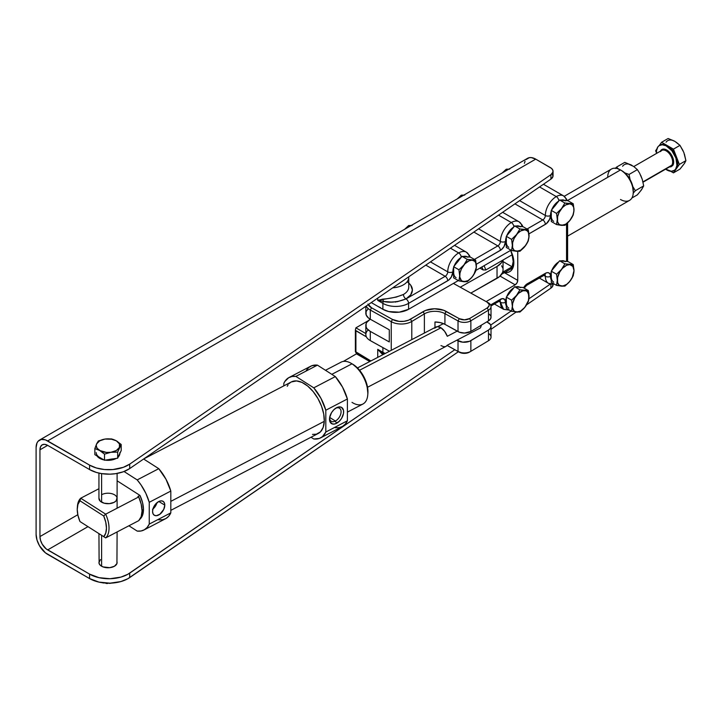 <?xml version="1.0" encoding="UTF-8"?>
<svg xmlns="http://www.w3.org/2000/svg" width="722" height="722" viewBox="0 0 722 722"><rect width="100%" height="100%" fill="white"/><g stroke="black" fill="none" stroke-linecap="round" stroke-linejoin="round"><path stroke-width="1.08" d="M368.13 308.673L366.063 311.714L366.171 314.991L368.446 317.987L370.296 319.241L370.296 310.045A14.53 8.393 180 0 1 366.262 306.02A14.53 8.393 0 0 0 370.296 310.045L371.55 307.807L392.506 319.44L391.243 321.678A14.53 8.393 0 0 0 411.793 321.443L410.484 319.232L423.074 311.669A16.344 9.44 180 0 1 446.187 311.408L444.923 313.646L444.923 324.331L444.923 313.646L458.019 320.92L458.019 331.597L444.923 324.331A14.53 8.393 0 0 0 434.969 321.985L434.969 327.535L434.969 321.985L440.339 322.608L444.923 324.331L459.418 332.228L464.49 333.059L470.861 331.452L470.861 320.776A9.079 5.244 180 0 1 458.019 320.92L458.019 331.597A9.079 5.244 0 0 0 470.861 331.452L488.487 320.866L488.487 310.189A9.079 5.244 0 0 0 488.361 302.843A9.079 5.244 0 0 0 488.234 302.78A9.079 5.244 180 0 1 491.023 306.552A9.079 5.244 180 0 1 488.487 310.189L470.861 320.776L470.861 331.452L488.487 320.866L488.487 310.189L487.179 307.978L489.092 305.812L489.038 304.17L486.971 302.049L453.398 283.412L486.971 302.049A7.265 4.197 180 0 1 487.079 302.103A7.265 4.197 180 0 1 487.179 307.978L469.553 318.564L470.861 320.776L488.487 310.189L487.179 307.978L469.553 318.564A7.265 4.197 180 0 1 459.282 318.682L458.019 320.92A9.079 5.244 0 0 0 470.861 320.776L469.553 318.564L464.454 319.846L459.282 318.682L458.019 320.92L444.923 313.646L446.187 311.408L459.282 318.682L443.669 310.261L434.536 308.781L425.511 310.469L408.589 320.171L404.04 321.317L399.076 321.371L392.506 319.44L371.55 307.807A12.716 7.337 180 0 1 368.211 304.675M488.234 302.78L487.179 302.166M365.837 306.308L365.837 313.195A14.53 8.393 0 0 0 370.296 319.241L370.296 310.045L391.243 321.678A14.53 8.393 180 0 0 411.793 321.443L411.793 339.62L411.793 321.443L424.383 313.88A14.53 8.393 180 0 1 444.923 313.646A14.53 8.393 0 0 0 424.383 313.88L423.074 311.669L424.383 313.88L411.793 321.443L410.484 319.232A12.716 7.337 180 0 1 392.506 319.44L391.243 321.678L370.296 310.045L371.55 307.807L367.949 304.088M395.62 302.121L395.936 301.525M491.023 317.129L490.391 319.142L488.487 320.866A9.079 5.244 0 0 0 491.023 317.229L491.023 306.552M371.198 341.118A12.716 7.337 0 0 0 371.379 341.226A12.716 7.337 0 0 0 371.55 341.325L389.492 351.253L370.296 340.594L370.296 331.398L389.284 341.939L389.284 329.783L370.296 319.241L389.284 329.783L389.284 341.939L370.296 331.398L367.056 328.718L366.171 327.156L366.063 323.88L366.83 322.301L369.89 319.539A14.53 8.393 180 0 0 365.837 325.351L365.837 334.548A14.53 8.393 0 0 0 370.296 340.594L370.296 331.398A14.53 8.393 180 0 1 365.837 325.351M490.807 316.11L489.39 314.232M488.487 333.474A9.079 5.244 180 0 1 488.487 340.739L488.487 330.062L490.391 328.339L491.023 326.326L490.256 324.331L486.827 321.868L488.234 322.653A9.079 5.244 180 0 1 491.023 326.425A9.079 5.244 180 0 1 488.487 330.062L470.861 340.649L470.861 351.325L488.487 340.739L488.487 330.062L469.508 341.316L462.721 342.174L456.909 340.179L458.019 340.793L458.019 351.47L447.126 345.423L458.019 351.47A9.079 5.244 0 0 0 470.861 351.325L470.861 340.649A9.079 5.244 180 0 1 458.019 340.793L458.019 351.47L459.282 352.201L447.108 345.441L459.282 352.201A7.265 4.197 0 0 0 469.453 352.137A7.265 4.197 0 0 0 469.553 352.083L470.609 351.47M469.453 352.137L470.735 351.397A9.079 5.244 180 0 0 470.861 351.325L488.487 340.739A9.079 5.244 0 0 0 491.023 337.111L491.023 326.425M391.243 321.678L391.243 350.332L391.243 321.678M424.383 313.88L424.383 333.059L424.383 313.88M470.735 351.397A9.079 5.244 180 0 1 458.019 351.47L463.037 353.302L467.224 353.013L469.553 352.083M370.088 340.477L370.296 340.594A14.53 8.393 180 0 1 370.088 340.477A14.53 8.393 180 0 1 368.211 329.954M567.609 236.139L629.539 200.382A18.095 10.442 -120 0 0 633.284 192.106L633.284 190.617A16.272 9.395 -120 0 0 621.777 170.69L626.182 174.237L629.918 179.273L632.409 185.031L633.284 192.106A18.095 10.442 60 0 1 620.496 199.489M512.097 266.806L502.692 272.23L512.097 266.806L503.044 261.581L512.097 266.806L513.198 261.436L512.097 254.794A18.095 10.442 60 0 1 512.097 266.806M485.762 269.992L512.097 254.794L485.762 269.992A18.095 10.442 -120 0 0 484.038 265.723A18.095 10.442 60 0 1 485.762 269.992L483.054 269.911L481.836 266.996A16.272 9.395 60 0 1 483.054 269.911L485.762 269.992M607.707 177.332A18.095 10.442 60 0 1 620.496 169.941L620.496 169.941A18.095 10.442 60 0 1 633.284 192.106A18.095 10.442 -120 0 0 620.496 169.941L567.275 200.671L620.496 169.941A18.095 10.442 -120 0 0 611.453 169.047L564.225 196.312M479.922 268.106L483.054 269.911L479.922 268.106M670.269 166.412A9.079 5.244 -120 0 0 671.785 165.239A0.731 0.569 -144.9 0 1 672.742 165.491L670.955 166.809L669.42 166.953M665.395 169.011L671.279 171.285L674.456 170.302L675.63 169.092L676.92 165.455L675.945 158.091L671.866 150.708L666.063 145.79L662.191 144.752L659.005 145.736L657.832 146.954A14.53 8.393 60 0 1 659.466 145.438A14.53 8.393 60 0 1 672.985 152.216A14.53 8.393 60 0 1 675.63 169.092L676.406 168.65A14.53 8.393 -120 0 0 676.406 156.782L673.436 149.138L667.507 145.709A14.53 8.393 -120 0 0 660.242 144.996L662.363 144.337L664.845 144.58L668.843 146.584L673.761 151.773L676.406 156.782A14.53 8.393 -120 0 0 667.507 145.709L661.569 142.288L659.276 145.555L661.569 142.288L668.103 138.516L673.608 140.736M643.013 182.206L670.756 166.186A9.079 5.244 -120 0 0 671.785 165.239L642.941 181.89L671.785 165.239A9.079 5.244 -120 0 0 670.124 154.689A9.079 5.244 -120 0 0 661.677 150.456L633.799 166.547M640.712 190.716L642.138 188.686M642.138 179.038L640.712 175.365M633.483 166.367L624.774 162.36L616.453 167.17L624.774 162.36L632.057 165.437A15.442 8.917 -120 0 0 622.599 166.277M637.382 169.634L629.061 174.444L630.08 179.561L629.061 174.444L637.382 169.634L633.591 166.403L637.382 169.634L639.656 173.244L637.382 169.634M632.815 186.574L635.36 190.689L643.69 185.888L642.246 179.3L639.656 173.244L642.246 179.3L643.69 185.888L635.36 190.689L633.086 193.325L635.36 190.689L632.815 186.574M631.876 198.027L637.382 194.85L641.506 189.805L643.69 185.888L641.506 189.805L637.382 194.85L631.876 198.027M615.505 168.235L616.453 167.17L618.862 169.381L616.453 167.17L615.27 168.506M624.756 172.856L629.061 174.444L624.756 172.856M657.832 146.954L656.542 150.591L656.524 153.434A14.53 8.393 60 0 1 657.832 146.954M660.17 151.656L661.514 149.734L663.662 149.066L666.28 149.77L668.96 151.728L672.236 156.322L673.436 159.815L673.608 163.037L672.742 165.491A0.731 0.569 35.1 0 0 671.785 165.239A9.079 5.244 -120 0 0 670.169 154.752A9.079 5.244 -120 0 0 661.749 150.411A9.079 5.244 -120 0 0 660.657 151.403M683.102 165.203L679.971 169.092L673.436 172.865L670.639 171.249L673.436 172.865L679.366 164.426L676.406 156.782L677.778 163.506L676.406 168.65L679.366 164.426L685.9 160.654L684.447 163.298M656.885 148.958L655.639 150.727L656.478 152.893L655.639 150.727L656.885 148.958M684.447 154.219L685.9 160.654L684.546 163.307L679.971 169.092L673.436 172.865L676.406 168.65L674.772 170.157A14.53 8.393 -120 0 0 676.406 168.65L675.63 169.092A14.53 8.393 60 0 1 673.996 170.609A14.53 8.393 60 0 1 665.603 169.165M676.297 142.288L679.971 145.366L683.102 150.763M674.953 141.413L679.971 145.366L673.436 149.138L661.569 142.288L668.103 138.516L674.953 141.413A14.53 8.393 -120 0 0 666.054 142.207M676.406 156.782L673.436 149.138L679.971 145.366L683.851 152.477L685.9 160.654L679.366 164.426L676.406 156.782M660.892 150.907A0.731 0.569 35.1 0 0 660.729 150.546A9.81 5.659 60 0 1 670.197 153.091A9.81 5.659 60 0 1 672.742 165.491M98.661 456.782L99.681 457.45L99.681 458.344A11.805 6.814 0 0 0 103.95 459.923L99.681 458.344L99.681 457.45L94.853 454.67L94.853 448.561L99.681 450.483L104.5 454.129L111.08 452.243L117.668 452.089L121.197 444.481L121.197 450.591L117.668 458.199L117.668 452.089L117.668 458.199L104.5 460.239L104.5 454.129L104.5 460.239L99.681 457.45A11.805 6.814 180 0 1 96.216 452.631M119.834 452.631A11.805 6.814 180 0 1 119.428 454.4L117.668 458.199L104.5 460.239L94.853 454.67L94.853 448.561L99.681 450.483A11.805 6.814 180 0 1 96.622 443.895L94.853 448.561L96.622 443.895A11.805 6.814 180 0 1 104.97 439.075L98.382 440.952L96.622 443.895L99.681 440.844L104.97 439.075A11.805 6.814 180 0 1 116.377 440.844L111.558 438.922L104.97 439.075L98.382 440.952L96.622 443.895L96.216 445.664L97.118 448.272L104.5 454.129L111.08 452.243A11.805 6.814 180 0 1 99.681 450.483L106.486 452.423L117.668 452.089L121.197 444.481L116.377 440.844L112.74 439.247L104.97 439.075L111.08 439.075L116.377 440.844A11.805 6.814 180 0 1 119.428 447.423A11.805 6.814 180 0 1 111.08 452.243L116.377 450.483L119.428 447.423L119.428 443.895L116.377 440.844L121.197 444.481L121.197 450.591L119.735 453.524M116.377 458.344L110.331 460.203L105.15 460.131A11.805 6.814 0 0 0 116.242 458.416M118.255 456.927A11.805 6.814 0 0 0 119.834 453.533M100.475 559.613L98.941 562.528A9.079 5.244 0 0 0 101.603 566.238L101.603 535.372L101.603 566.238A9.079 5.244 0 0 0 111.504 567.375A9.079 5.244 0 0 0 117.108 562.528L116.937 561.508M101.603 473.614L101.603 502.169L101.603 473.614M508.757 247.294A11.805 6.814 -60 0 1 506.312 241.888L505.544 241.446A11.805 6.814 120 0 0 506.312 245.047L505.544 241.446L504.037 246.509L501.402 249.65L476.303 264.261L500.4 250.344A7.265 4.197 120 0 0 505.544 241.446A11.805 6.814 -60 0 1 506.312 236.951A11.805 6.814 120 0 0 505.544 241.446A3.637 2.094 180 0 1 500.4 241.446A15.442 8.917 -60 0 1 511.32 222.538A3.637 2.094 60 0 1 513.893 226.898A3.637 2.094 -120 0 0 511.32 222.538A15.442 8.917 -60 0 1 519.037 221.771A15.442 8.917 120 0 0 511.32 222.538L498.514 215.138L511.32 222.538A15.442 8.917 120 0 0 500.4 241.446A3.637 2.094 -60 0 1 497.837 245.895L473.885 232.069L497.837 245.895L474.399 259.424L497.837 245.895A3.637 2.094 60 0 1 500.4 250.344A3.637 2.094 -120 0 0 497.837 245.895A3.637 2.094 -60 0 0 500.4 241.446A3.637 2.094 0 0 0 505.544 241.446L506.312 241.888L506.312 236.32L514.66 225.941L523.008 226.681L528.296 229.74L524.867 229.795L527.322 230.859L528.414 232.412L528.973 237.033L527.926 241.202L525.778 245.272L520.697 250.191L516.519 251.31L514.073 250.245L512.629 247.709L512.629 242.718L514.073 238.513L517.503 233.495L520.697 230.914L524.867 229.795L519.948 228.991L516.519 234.614A11.805 6.814 -60 0 1 524.867 229.795A11.805 6.814 -60 0 1 529.046 235.733L528.296 229.74L519.948 228.991L514.66 225.941L519.948 228.991L516.519 234.614L511.6 239.379L512.349 245.372A11.805 6.814 -60 0 1 516.519 234.614L511.6 239.379L506.312 236.32L511.6 239.379L512.349 245.372L511.6 250.507L516.519 251.31A11.805 6.814 -60 0 1 512.349 245.372L511.6 250.507L506.312 247.456L506.312 236.32L514.66 225.941L523.008 226.681L528.296 229.74L529.046 235.733A11.805 6.814 -60 0 1 524.867 246.491A11.805 6.814 -60 0 1 516.519 251.31L519.948 251.256L524.867 246.491L528.296 240.868L529.046 235.733L528.296 240.868L526.78 243.747L523.757 247.781L519.948 251.256L511.6 250.507L506.312 247.456L506.384 243.106M553.711 221.338A11.805 6.814 -60 0 1 551.265 215.932L550.498 215.49A11.805 6.814 120 0 0 551.265 219.091M550.498 276.3A11.805 6.814 120 0 0 551.265 279.901A11.805 6.814 -60 0 1 550.498 276.3L551.265 271.806A11.805 6.814 120 0 0 550.498 276.3A7.265 4.197 120 0 0 545.354 273.331L547.321 272.645L548.991 272.97L550.101 274.252L550.498 276.3A3.637 2.094 180 0 1 545.354 276.3L543.856 275.425L545.354 276.3A3.637 2.094 0 0 0 550.498 276.3L551.265 276.743L550.498 276.3M553.711 282.149A11.805 6.814 -60 0 1 551.265 276.743L551.265 271.174L559.613 260.795L567.961 261.535L573.25 264.595L569.82 264.649L572.88 266.409L573.999 270.588L572.275 277.456L569.82 281.345L566.743 284.333L562.456 286.156L559.027 285.1L557.583 282.555L557.583 277.564L559.749 271.995L562.456 268.349L566.743 265.218L569.82 264.649L564.902 263.846L561.472 269.468A11.805 6.814 -60 0 1 569.82 264.649A11.805 6.814 -60 0 1 573.999 270.588L573.25 264.595L564.902 263.846L559.613 260.795L564.902 263.846L561.472 269.468L556.554 274.234L557.303 280.226A11.805 6.814 -60 0 1 561.472 269.468L556.554 274.234L551.265 271.174L556.554 274.234L557.303 280.226L556.554 285.361L561.472 286.165A11.805 6.814 -60 0 1 557.303 280.226L556.554 285.361L551.265 282.311L551.265 271.174L559.613 260.795L567.961 261.535L573.25 264.595L573.999 270.588A11.805 6.814 -60 0 1 569.82 281.345A11.805 6.814 -60 0 1 561.472 286.165L564.902 286.111L569.82 281.345L573.25 275.723L573.999 270.588L573.25 275.723L571.734 278.602L568.71 282.636L564.902 286.111L556.554 285.361L551.265 282.311L551.337 277.961M508.757 308.104A11.805 6.814 -60 0 1 506.312 302.698L505.544 302.247A11.805 6.814 120 0 0 506.312 305.848M456.096 277.699A11.805 6.814 -60 0 1 453.651 272.293L452.884 271.851A11.805 6.814 120 0 0 453.651 275.452L452.884 271.851L451.376 276.914L448.75 280.055L408.571 303.366L408.571 309.296L458.335 280.56L408.571 309.296L408.571 303.366A3.637 2.094 -120 0 0 405.999 298.917A3.637 2.094 60 0 1 403.436 294.468A18.167 10.487 0 0 0 408.751 287.049A18.167 10.487 0 0 1 403.436 294.468A3.637 2.094 -120 0 0 405.999 298.917C397.858 302.13 390.295 302.969 383.319 301.444L377.741 300.397L382.759 299.125A3.637 2.076 -99.7 0 1 383.319 301.444A3.637 2.076 80.3 0 0 382.759 299.125C390.169 298.628 397.064 297.076 403.436 294.468L396.197 297.094L377.741 300.397L382.886 303.366A3.637 2.094 -60 0 1 383.319 301.444L377.741 300.397L382.886 303.366A18.167 10.487 0 0 0 408.571 303.366L447.739 280.75A7.265 4.197 120 0 0 452.884 271.851A3.637 2.094 180 0 1 447.739 271.851A3.637 2.094 -60 0 1 445.176 276.3L425.79 265.109L445.176 276.3L405.999 298.917L410.728 294.829L412.388 290.018L410.728 285.199L408.715 283.024M470.121 257.068L469.471 255.471L466.385 252.177A15.442 8.917 120 0 0 458.66 252.935A3.637 2.094 60 0 1 461.232 257.303A3.637 2.094 -120 0 0 458.66 252.935A15.442 8.917 -60 0 1 466.385 252.177A15.442 8.917 -60 0 1 469.39 257.005M463.398 256.463A11.805 6.814 -60 0 1 467.125 256.797A11.805 6.814 120 0 0 463.398 256.463M516.059 226.067A11.805 6.814 -60 0 1 519.786 226.392A11.805 6.814 120 0 0 516.059 226.067M450.429 248.178L458.66 252.935L450.429 248.178M522.782 226.663L522.132 225.056L519.037 221.771A15.442 8.917 -60 0 1 522.042 226.6M503.821 272.338L507.855 272.402L509.579 271.743L511.068 270.651L513.134 267.248L513.667 259.857L510.634 250.372A19.918 11.498 60 0 1 513.847 262.555A19.918 11.498 60 0 1 504.642 272.492M509.714 169.138L506.284 169.201L507.503 169.896L506.284 169.201L502.232 172.946L506.284 169.201L508.739 169.147M475.861 270.443L510.996 250.164L475.861 270.443M517.746 251.382L517.746 280.38L516.988 282.907L515.174 284.829L486.141 301.588L515.174 284.829L500.084 276.111L515.174 284.829A3.637 2.094 -60 0 0 517.746 280.38L504.362 272.654L517.746 280.38L517.746 251.382M490.59 304.955L502.368 298.601L504.678 299.459L505.544 302.247L506.312 297.762A11.805 6.814 120 0 0 505.544 302.247A7.265 4.197 120 0 0 500.4 299.287L490.59 304.955M513.757 287.87A11.805 6.814 120 0 0 506.727 296.616L509.254 292.094L513.893 287.789M515.517 287.04L519.795 287.203A11.805 6.814 120 0 0 516.059 286.869M523.585 287.825L527.376 283.71L545.354 273.331L527.376 283.71A7.265 4.197 120 0 0 523.585 287.825M551.581 270.921L554.541 265.696L558.711 261.915A11.805 6.814 120 0 0 551.68 270.66M564.739 261.247A11.805 6.814 120 0 0 561.012 260.913L565.019 261.427M566.544 261.409L566.544 223.937L566.544 261.409M551.581 219.614L550.498 215.49L549.632 219.289L546.355 223.694L528.955 233.856L545.354 224.389A7.265 4.197 120 0 0 550.498 215.49A11.805 6.814 -60 0 1 551.265 211.005A11.805 6.814 120 0 0 550.498 215.49A3.637 2.094 180 0 1 545.354 215.49A15.442 8.917 -60 0 1 556.274 196.583A14.53 8.393 -60 0 1 563.539 195.861A14.53 8.393 -60 0 1 566.4 200.59M377.741 349.34L383.319 353.708L382.759 354.71L377.741 349.34L383.319 353.708A3.637 2.094 -60 0 1 382.886 352.3L377.741 349.34L377.741 357.372L377.741 349.34L382.759 354.71L383.319 353.708L383.978 354.123L383.319 353.708A3.637 2.094 120 0 1 382.886 352.3L377.741 349.34M355.432 330.306L366.397 336.849L355.91 330.802L355.91 352.3L370.891 360.955L355.377 351.56L356.659 353.97L355.91 352.3L355.91 330.802L355.377 329.972L355.91 327.833L365.837 333.564L355.91 327.833L368.292 320.685L355.91 327.833L355.377 329.972M392.741 287.825A18.167 10.487 0 0 0 408.751 277.41A18.167 10.487 180 0 1 392.741 287.825M407.091 281.797A21.795 12.581 180 0 1 405.999 298.917L397.371 301.679L391.125 302.049L383.319 301.444A3.637 2.094 120 0 0 382.886 303.366L382.886 309.296L371.261 302.581L382.886 309.296A18.167 10.487 0 0 0 408.571 309.296L399.266 312.166L388.779 311.57L382.886 309.296L382.886 303.366A18.167 10.487 180 0 0 408.571 303.366A3.637 2.094 60 0 0 405.999 298.917L445.176 276.3A3.637 2.094 60 0 1 447.739 280.75A3.637 2.094 -120 0 0 445.176 276.3A3.637 2.094 -60 0 0 447.739 271.851A15.442 8.917 -60 0 1 458.66 252.935A15.442 8.917 120 0 0 447.739 271.851A3.637 2.094 0 0 0 452.884 271.851A11.805 6.814 -60 0 1 453.651 267.357A11.805 6.814 120 0 0 452.884 271.851L453.651 272.293L453.651 266.725L461.999 256.337L470.347 257.086L475.636 260.146L472.215 260.2L474.661 261.265L475.753 262.817L476.312 267.438L473.939 274.369L471.231 278.015L468.036 280.596L463.867 281.715L461.412 280.65L459.761 276.995L459.977 273.115L461.412 268.909L464.842 263.9L469.129 260.768L472.215 260.2L467.287 259.397L463.867 265.019A11.805 6.814 -60 0 1 472.215 260.2A11.805 6.814 -60 0 1 476.385 266.138L475.636 260.146L467.287 259.397L461.999 256.337L467.287 259.397L463.867 265.019L458.939 269.784L459.688 275.777A11.805 6.814 -60 0 1 463.867 265.019L458.939 269.784L453.651 266.725L458.939 269.784L459.688 275.777L458.939 280.912L463.867 281.715A11.805 6.814 -60 0 1 459.688 275.777L458.939 280.912L453.651 277.862L453.651 266.725L461.999 256.337L470.347 257.086L475.636 260.146L476.385 266.138A11.805 6.814 -60 0 1 472.215 276.896A11.805 6.814 -60 0 1 463.867 281.715L467.287 281.661L472.215 276.896L475.636 271.273L476.385 266.138L475.636 271.273L474.119 274.152L471.096 278.187L467.287 281.661L458.939 280.912L453.651 277.862L453.723 273.512M377.741 298.123L377.741 300.397L377.741 298.123M408.751 277.41L408.733 276.833A18.167 10.487 180 0 1 408.751 277.41L408.751 287.049M379.032 307.067L371.261 302.581L379.032 307.067M513.829 261.788A18.104 10.451 60 0 1 510.093 269.351A18.104 10.451 60 0 1 509.804 269.514A18.104 10.451 -120 0 0 513.829 261.788M430.483 261.887L447.739 271.851L430.483 261.887M382.886 347.616L382.886 352.3A18.167 10.487 0 0 0 385.259 353.455A18.167 10.487 180 0 1 382.886 352.3L382.886 347.616M499.931 300.803A3.637 2.094 -60 0 1 500.4 302.247L498.902 301.381L500.4 302.247A3.637 2.094 0 0 0 505.544 302.247A3.637 2.094 180 0 1 500.4 302.247L503.604 309.323A15.442 8.917 -60 0 1 500.4 302.247A3.637 2.094 -60 0 0 499.931 300.803M544.884 274.856A3.637 2.094 -60 0 1 545.354 276.3A15.442 8.917 120 0 0 548.558 283.367A15.442 8.917 -60 0 1 545.354 276.3A3.637 2.094 -60 0 0 544.884 274.856M553.72 283.728A15.442 8.917 -60 0 1 548.558 283.367L539.334 278.042M539.56 186.935L556.274 196.583L539.56 186.935M567.158 200.662L566.499 199.019L563.539 195.861A14.53 8.393 120 0 0 556.274 196.583A15.442 8.917 120 0 0 545.354 215.49L519.623 200.635L545.354 215.49A3.637 2.094 -60 0 1 542.791 219.939L514.93 203.857L542.791 219.939L527.06 229.018L542.791 219.939A3.637 2.094 60 0 1 545.354 224.389A3.637 2.094 -120 0 0 542.791 219.939A3.637 2.094 -60 0 0 545.354 215.49A3.637 2.094 0 0 0 550.498 215.49L551.265 215.932L551.265 210.373L559.613 199.985L567.961 200.734L573.25 203.785L569.82 203.839L572.275 204.913L573.71 207.449L573.927 211.077L572.88 215.246L569.82 220.544L565.651 224.244L561.472 225.363L559.027 224.289L557.583 221.753L557.583 216.762L559.027 212.557L562.456 207.539L565.651 204.958L569.82 203.839L564.902 203.035L561.472 208.667A11.805 6.814 -60 0 1 569.82 203.839A11.805 6.814 -60 0 1 573.999 209.777L573.25 203.785L564.902 203.035L559.613 199.985L564.902 203.035L561.472 208.667L556.554 213.423L557.303 219.425A11.805 6.814 -60 0 1 561.472 208.667L556.554 213.423L551.265 210.373L556.554 213.423L557.303 219.425L556.554 224.56L561.472 225.363A11.805 6.814 -60 0 1 557.303 219.425L556.554 224.56L551.265 221.501L551.265 210.373L559.613 199.985L567.961 200.734L573.25 203.785L573.999 209.777A11.805 6.814 -60 0 1 569.82 220.544A11.805 6.814 -60 0 1 561.472 225.363L564.902 225.3L569.82 220.544L573.25 214.912L573.999 209.777L573.25 214.912L571.734 217.8L568.71 221.825L564.902 225.3L556.554 224.56L551.265 221.501L551.337 217.151M478.569 228.838L500.4 241.446L478.569 228.838M380.494 307.635L377.741 306.327M490.96 305.966L499.651 300.948A3.637 2.094 -120 0 0 500.4 299.287A3.637 2.094 60 0 1 499.651 300.948A3.637 2.094 60 0 1 497.837 300.767M542.791 274.811A3.637 2.094 60 0 0 544.605 274.992A3.637 2.094 -120 0 0 545.354 273.331A3.637 2.094 60 0 1 544.605 274.992L526.627 285.38A3.637 2.094 -120 0 0 527.376 283.71A3.637 2.094 60 0 1 526.627 285.38L524.163 288.159M556.274 196.583A3.637 2.094 60 0 1 558.837 200.942A3.637 2.094 -120 0 0 556.274 196.583M558.711 201.113A11.805 6.814 120 0 0 551.68 209.849A11.805 6.814 -60 0 1 558.413 201.294M513.757 227.06A11.805 6.814 120 0 0 506.727 235.805A11.805 6.814 -60 0 1 513.459 227.25M461.096 257.465A11.805 6.814 120 0 0 454.066 266.21A11.805 6.814 -60 0 1 460.798 257.655M467.08 256.888L465.194 256.725M458.804 260.407L456.918 262.763M453.723 270.994L453.651 272.293M466.177 256.716A11.805 6.814 -60 0 1 467.901 257.249M506.384 301.399L506.312 308.258L511.6 311.317L506.312 308.258L506.312 297.13L511.6 300.181L506.312 297.13L514.66 286.742L519.948 289.802L516.519 295.424L511.6 300.181L512.349 306.182L511.6 311.317L519.948 312.057L524.867 307.301L520.697 311.002L516.519 312.121L514.073 311.056L512.421 307.401L512.629 303.52L514.795 297.951L518.531 293.294L522.854 290.804L525.778 290.776L527.322 291.67L528.973 295.325L528.414 300.596L524.867 307.301A11.805 6.814 -60 0 1 516.519 312.121A11.805 6.814 -60 0 1 512.349 306.182A11.805 6.814 -60 0 1 516.519 295.424A11.805 6.814 -60 0 1 524.867 290.605L519.948 289.802L516.519 295.424L511.6 300.181L512.349 306.182L511.6 311.317L519.948 312.057L523.757 308.592L526.78 304.558L528.603 300.496L528.847 293.619L528.296 290.542L524.867 290.605A11.805 6.814 -60 0 1 529.046 296.543A11.805 6.814 -60 0 1 524.867 307.301L528.296 301.679L528.838 299.251L528.296 290.542L519.948 289.802L514.66 286.742L523.008 287.491L528.296 290.542L523.008 287.491L517.854 287.121M519.741 287.293L518.838 287.121A11.805 6.814 -60 0 1 520.562 287.654M511.465 290.813L514.66 286.742L518.838 287.121M505.544 302.247L506.312 302.698L506.312 297.13L509.579 293.159M506.312 302.698L506.384 303.917M564.694 261.337L562.808 261.174M556.418 264.857L554.532 267.212M551.337 275.443L551.265 276.743M563.792 261.165A11.805 6.814 -60 0 1 565.516 261.698M564.694 200.535L562.808 200.364M556.418 204.055L554.532 206.402M551.337 214.633L551.265 215.932M563.792 200.355A11.805 6.814 -60 0 1 565.516 200.887M560.48 200.274L564.748 200.445A11.805 6.814 120 0 0 561.012 200.111M519.741 226.491L517.854 226.32M511.465 230.011L509.579 232.358M506.384 240.588L506.312 241.888M518.838 226.311A11.805 6.814 -60 0 1 520.562 226.843M464.76 195.093L461.331 195.148L462.549 195.852L461.331 195.148L457.279 198.893L461.331 195.148L463.786 195.102M404.735 229.19L408.67 225.553L411.125 225.499M412.1 225.499L408.67 225.553L409.888 226.257L408.67 225.553L404.618 229.298M96.947 455.871A11.805 6.814 0 0 0 99.681 458.344L96.947 455.871M99.681 457.45L100.836 458.037M109.564 459.391L112.542 458.93M118.931 455.239L119.428 454.4M526.112 159.517L529.298 157.676L531.302 157.595L535.724 159.138L47.661 440.916L89.582 465.121L96.396 467.991L104.401 469.517L112.84 469.562L123.354 467.314L129.707 464.12L129.707 468.569L550.913 179.128L129.707 468.569A27.246 15.731 0 0 1 89.582 469.571L96.396 472.441L101.649 473.614L110.024 474.164L115.601 473.686L123.354 471.764L129.707 468.569L129.707 464.12A27.246 15.731 180 0 1 89.582 465.121L89.582 469.571L47.661 445.366A10.902 6.29 60 0 0 42.21 444.824L42.21 444.824A10.902 6.29 60 0 0 39.954 449.815L40.54 446.747L42.21 444.824L44.71 444.337L47.661 445.366L39.954 449.815L39.954 536.572A10.902 6.29 60 0 0 47.661 549.92L87.958 526.654L47.661 549.92L89.582 574.125A27.246 15.731 180 0 0 129.707 573.124L129.707 577.573L458.398 351.713L127.785 578.764L120.89 581.562L110.024 583.168L98.968 582.112L89.582 578.575A27.246 15.731 0 0 0 129.707 577.573L129.707 573.124L454.815 349.719L127.785 574.315L120.89 577.113L110.024 578.719L98.968 577.663L89.582 574.125L89.582 578.575L47.661 554.37A16.344 9.44 60 0 1 36.1 534.352L36.975 539.966L39.484 545.742L45.405 552.817L89.582 578.575L89.582 574.125L46.154 548.882L42.21 544.171L40.54 540.318L39.954 536.572L77.814 514.714L39.954 536.572L39.954 449.815L47.661 445.366L89.582 469.571L89.582 465.121L45.405 439.869L41.235 439.454L38.049 441.295L36.975 442.992L36.1 447.586L36.1 534.352L36.1 447.586A16.344 9.44 60 0 1 39.484 440.104A16.344 9.44 60 0 1 47.661 440.916L535.724 159.138L550.39 167.603A9.079 5.244 180 0 1 553.043 171.304A9.079 5.244 180 0 1 550.913 174.679L550.913 179.128L552.953 176.502L552.276 173.641M356.46 353.843L343.329 361.424L356.46 353.843M524.389 163.334L525.047 161.205M550.308 284.107L528.901 298.809L550.308 284.107M511.113 311.038L490.707 325.062L511.113 311.038M98.941 533.675L99.122 563.548L100.475 565.443L102.975 566.887L109.798 567.673L114.446 566.238L116.937 563.548L117.108 531.933M553.043 171.304L553.043 175.753A9.079 5.244 0 0 1 550.913 179.128L550.913 174.679L129.707 464.12L550.913 174.679L552.953 172.053L552.808 170.121L551.464 168.343L535.724 159.138A16.344 9.44 -120 0 0 527.547 158.326L39.484 440.104M552.808 283.575L552.565 286.453L550.913 288.132L550.913 284.251L550.913 288.132L526.609 304.837L550.913 288.132A9.079 5.244 0 0 0 553.043 284.766L553.043 284.387M516.077 312.075L491.023 329.295L516.077 312.075M119.834 453.524L117.839 457.306M103.318 583.033L102.127 582.618L103.318 583.033M106.116 583.466L107.749 583.484L106.116 583.466M109.41 583.403L111.08 583.205L109.41 583.403M112.542 582.916L109.564 583.376M156.268 503.369A7.175 4.35 -57.4 0 1 153.208 508.162L156.295 503.288M164.787 505.102L158.804 501.501L164.787 505.102L164.327 502.774L163.001 501.285A8.231 4.982 -57.4 0 1 164.787 505.102A8.231 4.982 -57.4 0 1 160.88 513.405A8.231 4.982 -57.4 0 1 154.156 515.147A8.231 4.982 -57.4 0 1 152.577 511.465A8.231 4.982 -57.4 0 1 156.349 503.288A8.231 4.982 -57.4 0 1 163.01 501.285L161.015 500.86L158.678 501.564L155.293 504.47L153.037 508.658L152.577 511.465L153.037 513.793L154.364 515.282L156.349 515.707L159.869 514.254L163.759 509.371L164.787 505.102M101.937 494.57A9.079 5.244 180 0 1 111.711 493.667A9.079 5.244 180 0 1 117.108 498.46A9.079 5.244 180 0 1 114.112 502.35L109.347 503.649L104.13 503.198L100.232 501.149L98.959 498.189M335.351 421.043A7.716 4.675 -57.4 0 1 331.19 421.242A7.716 4.675 -57.4 0 1 329.62 417.65A7.716 4.675 122.6 0 0 335.351 421.043L336.56 423.309A9.539 5.776 -57.4 0 1 329.53 418.354A9.539 5.776 -57.4 0 1 336.181 407.939A9.539 5.776 -57.4 0 1 336.56 407.731L333.853 409.735L331.56 412.623L329.62 417.623L330.026 421.91L332.634 424.04L335.188 423.877L339.277 421.296L341.569 418.417L343.51 413.417L343.51 410.376L341.569 407.407L339.277 406.91L336.56 407.731A9.539 5.776 -57.4 0 1 343.645 411.829A9.539 5.776 -57.4 0 1 336.56 423.309L335.351 421.043A7.716 4.675 122.6 0 0 341.073 411.883A7.716 4.675 122.6 0 0 335.586 408.318A7.716 4.675 -57.4 0 1 339.502 408.237A7.716 4.675 -57.4 0 1 340.613 414.482A7.716 4.675 -57.4 0 1 335.351 421.043L329.665 417.406L335.351 421.043M312.509 434.409L316.398 434.184L320.451 431.855L323.149 427.442L324.277 421.341L170.816 501.366L324.277 421.341A29.061 15.902 -117.5 0 0 312.942 391.324A29.061 15.902 -117.5 0 0 291.381 381.929L143.75 458.921M367.751 395.024L367.886 393.409A21.795 11.931 -117.5 0 0 353.347 364.592L352.002 363.816A23.609 12.924 62.5 0 1 367.751 395.024A23.609 12.924 62.5 0 1 352.002 402.371M347.39 412.127L362.913 404.031A23.609 12.924 -117.5 0 0 366.695 385.322A23.609 12.924 -117.5 0 0 352.002 363.816L331.822 374.339L352.002 363.816A23.609 12.924 -117.5 0 0 341.082 362.155L325.487 370.287M77.389 506.961A23.609 12.924 62.5 0 1 80.72 498.216L98.941 488.713L80.72 498.216A23.609 12.924 -117.5 0 0 77.444 506.122L77.308 507.747A21.795 11.931 62.5 0 1 79.98 500.788L80.72 498.216L105.674 514.163L103.715 515.959L79.98 500.788L77.94 504.416L77.236 509.416L77.94 515.318L79.98 521.555A21.795 11.931 62.5 0 1 77.308 507.747M139.942 495.391L137.92 496.447L138.696 496.944L141.187 504.127L142.054 510.95L141.187 516.672L138.696 520.67A23.609 12.924 -117.5 0 0 138.696 496.944L105.674 514.163L103.715 515.959A21.795 11.931 62.5 0 1 103.715 536.726L105.755 533.098L106.459 528.098L105.755 522.196L103.715 515.959L79.98 500.788L80.72 498.216L105.674 514.163A23.609 12.924 62.5 0 1 105.674 537.899A23.609 12.924 -117.5 0 0 105.674 514.163L138.696 496.944L137.92 496.447L139.942 495.391L142.559 502.62L143.461 509.506A22.707 12.427 -117.5 0 0 139.942 495.391L117.108 480.798L139.942 495.391M142.035 510.246L143.461 509.506L142.035 510.246M158.759 519.831L162.585 519.741L165.952 518.513L168.731 516.185L170.816 512.855L170.816 491.059L165.952 479.191L158.759 468.668L143.633 459.002L158.759 468.668L137.189 479.913A34.06 18.637 62.5 0 1 149.246 502.304L170.816 491.059L170.816 512.855L149.246 524.1A34.06 18.637 62.5 0 1 143.994 529.975A34.06 18.637 62.5 0 1 137.189 531.085L141.025 530.995L144.382 529.758L147.162 527.439L149.246 524.1L149.246 502.304L170.816 491.059A34.06 18.637 -117.5 0 0 158.759 468.668L137.189 479.913L124.031 471.502L137.189 479.913L141.025 484.904L145.853 493.343L149.246 502.304L149.246 524.1L170.816 512.855A34.06 18.637 -117.5 0 1 165.555 518.73L143.994 529.975M79.98 521.555L105.674 537.899L138.696 520.67L105.674 537.899L79.98 521.555M128.904 525.778L137.189 531.085L128.904 525.778M140.095 518.992A22.707 12.427 -117.5 0 0 143.461 509.506L142.559 515.237L139.942 519.118M117.009 497.702L116.233 500.707L114.112 502.35A9.079 5.244 180 0 1 104.338 503.252A9.079 5.244 180 0 1 98.941 498.46M351.235 363.346A23.609 12.924 62.5 0 1 352.002 363.816L353.347 364.592A21.795 11.931 -117.5 0 0 352.643 364.159L351.235 363.346M352.58 364.132L358.942 369.52L363.68 376.406L366.848 384.203L367.886 393.481M306.336 370.341L308.781 367.498L311.859 365.711L317.445 365.142L335.333 376.586L342.535 387.1L347.39 398.977L347.39 420.773L345.306 424.103L342.535 426.431L339.169 427.659L335.333 427.749M347.39 398.977L347.39 420.773L325.821 432.018L325.821 410.222L347.39 398.977A34.06 18.637 -117.5 0 0 335.333 376.586L313.772 387.831L295.876 376.397L317.445 365.142A34.06 18.637 -117.5 0 0 310.64 366.253L289.071 377.498A34.06 18.637 62.5 0 1 295.876 376.397L317.445 365.142L335.333 376.586L313.772 387.831A34.06 18.637 62.5 0 1 325.821 410.222L347.39 398.977M289.071 377.498A34.06 18.637 62.5 0 0 283.818 383.373L283.818 385.873L283.818 383.373L284.766 381.586L288.683 377.714L292.04 376.487L295.876 376.397L313.772 387.831L320.965 398.354L325.821 410.222L325.821 432.018A34.06 18.637 62.5 0 1 320.568 437.893A34.06 18.637 62.5 0 1 313.772 438.994L311.02 437.243L313.772 438.994L319.35 438.435L322.436 436.648L325.821 432.018L347.39 420.773A34.06 18.637 -117.5 0 1 342.138 426.648L320.568 437.893M170.816 510.355L318.258 433.462A29.061 15.902 -117.5 0 0 324.277 421.341L323.727 414.058L321.552 406.224L317.933 398.517L313.186 391.604L307.716 386.08L301.995 382.407L296.525 380.927L291.372 381.938M290.406 382.516L289.197 383.535M288.132 384.79L287.23 386.27M152.938 509.01A7.888 4.783 122.6 0 0 156.927 502.765L155.519 506.014L152.523 509.335M434.644 328.203L437.315 326.651L440.971 327.797L444.626 331.326L447.297 336.29L457.188 331.136L447.297 336.29A10.902 5.966 -117.5 0 0 440.971 327.797L359.556 370.251L440.971 327.797A10.902 5.966 -117.5 0 0 435.926 327.03L357.471 367.949M480.32 327.968A10.902 5.966 -117.5 0 0 481.24 325.216A10.902 5.966 62.5 0 1 480.32 327.968L447.297 345.188L480.32 327.968M367.543 387.272L446.006 346.361A10.902 5.966 -117.5 0 0 447.297 345.188L446.133 346.289M437.622 326.651L443.452 323.609L437.622 326.651M440.971 345.594L443.768 346.704L445.42 346.596M503.044 270.19L502.62 272.447L499.552 276.58L470.852 293.096L497.034 278.313L497.034 266.445L501.438 262.736L502.747 260.182A19.981 11.534 180 0 1 497.034 266.445L497.034 278.313A19.981 11.534 0 0 0 503.044 270.064L503.044 260.01M497.034 266.445L460.257 287.221L497.034 266.445M502.702 267.943L501.609 265.768M488.361 302.843L487.079 302.103M501.745 274.17L510.382 269.18M620.496 169.941L621.777 170.69M660.242 144.996L659.466 145.438M674.772 170.157L673.996 170.609M661.677 150.456L660.811 151.268M117.108 508.207L117.108 473.433M466.385 252.177L454.553 245.345M519.037 221.771L502.638 212.304M355.377 329.99L355.377 351.56L356.659 353.97L369.772 361.532M494.38 303.989L503.604 309.323L509.57 310.144M563.539 195.861L543.449 184.263M499.651 300.948L500.156 300.731L499.651 300.587M544.605 274.992L545.11 274.775L544.605 274.631M554.523 284.188L548.558 283.367M567.609 261.508L567.609 222.954M98.941 498.478L98.941 473.1"/></g></svg>
